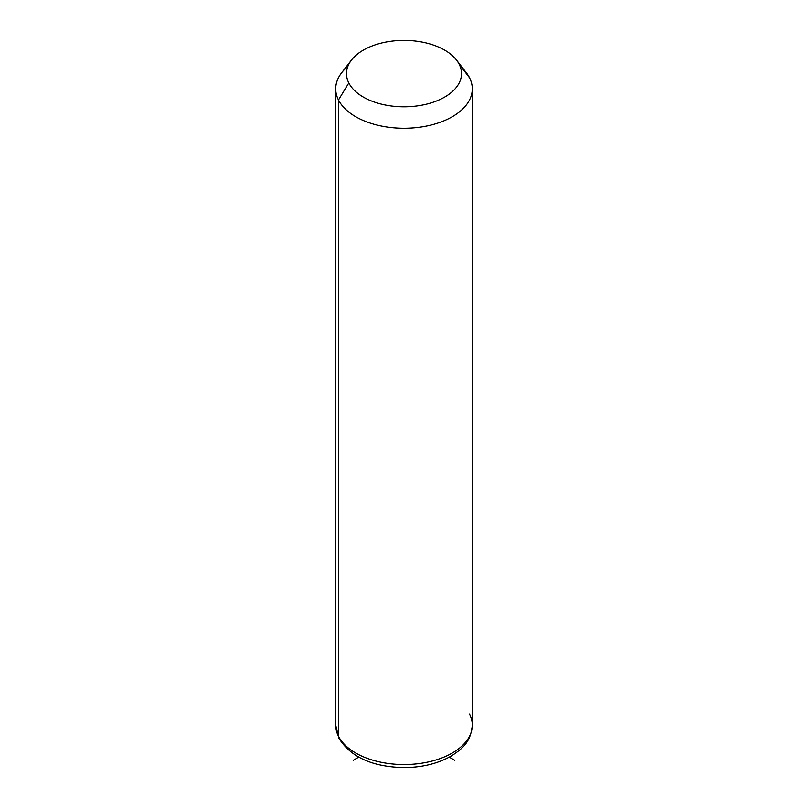 <?xml version="1.0" encoding="UTF-8"?>
<svg xmlns="http://www.w3.org/2000/svg" width="808" height="808" viewBox="0 0 808 808"><rect width="100%" height="100%" fill="white"/><g stroke="black" fill="none" stroke-linecap="round" stroke-linejoin="round"><path stroke-width="1.21" d="M347.854 66.397A68.296 39.43 0 0 0 335.704 88.85A68.296 39.43 0 0 0 338.471 99.95L338.471 736.229A68.296 39.43 0 0 0 413.716 764.156A68.296 39.43 0 0 0 472.296 725.13A68.296 39.43 180 0 1 413.716 764.156A68.296 39.43 180 0 1 338.471 736.229L338.471 99.95L348.814 82.951A57.509 33.199 0 0 0 420.19 105.464A57.509 33.199 0 0 0 459.186 64.256L469.529 77.75A68.296 39.43 180 0 1 423.23 126.684A68.296 39.43 180 0 1 338.471 99.95A68.296 39.43 180 0 1 341.653 72.76L351.5 60.045A57.509 33.199 0 0 0 348.814 82.951L338.471 99.95A68.296 39.43 0 0 0 413.716 127.876A68.296 39.43 0 0 0 472.296 88.85A68.296 39.43 0 0 0 469.529 77.75L459.186 64.256A57.509 33.199 0 0 0 456.5 60.045A57.509 33.199 0 0 0 404 40.4A57.509 33.199 0 0 0 351.5 60.045M456.5 60.045L466.347 72.76A68.296 39.43 180 0 1 469.529 77.75A68.296 39.43 0 0 0 462.297 68.316M348.814 82.951A57.509 33.199 180 0 1 387.81 41.743A57.509 33.199 180 0 1 459.186 64.256A57.509 33.199 180 0 1 420.19 105.464A57.509 33.199 180 0 1 348.814 82.951M338.471 736.229A68.296 39.43 180 0 1 335.704 725.13A68.296 39.43 0 0 0 338.471 736.229A7.191 5.636 153.1 0 0 338.956 738.32A7.191 5.636 -26.9 0 1 338.471 736.229M335.704 88.85L335.704 725.13L338.956 738.32C350.864 757.187 372.559 766.954 404.04 767.6C422.21 767.479 437.966 763.611 451.308 756.005C462.125 748.865 470.811 742.33 472.296 725.13A68.296 39.43 0 0 0 469.529 714.03M358.712 757.146L353.167 760.348M449.288 757.146L454.833 760.348M472.296 725.13L472.296 88.85"/></g></svg>
